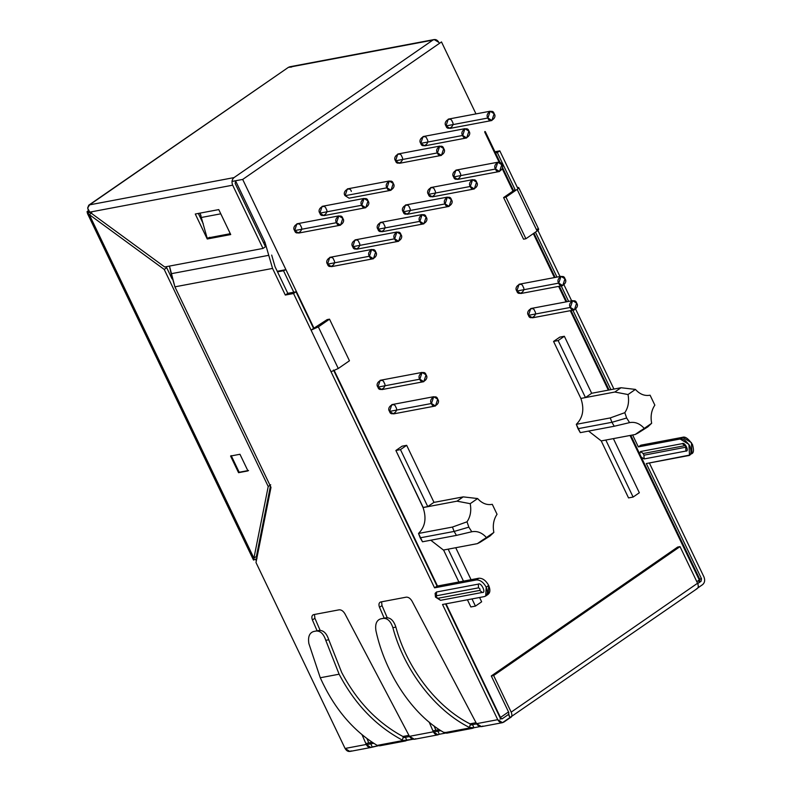 <?xml version="1.0" encoding="UTF-8"?>
<svg xmlns="http://www.w3.org/2000/svg" width="791" height="791" viewBox="0 0 791 791"><rect width="100%" height="100%" fill="white"/><g stroke="black" fill="none" stroke-linecap="round" stroke-linejoin="round"><path stroke-width="1.19" d="M328.769 639.751L341.692 672.469L328.769 639.751L325.773 640.354L339.121 674.209L320.266 677.758C333.901 707.945 352.657 730.35 376.526 744.993L377.238 745.389L403.064 740.514L402.362 740.119C375.893 725.97 354.813 704 339.121 674.209C354.813 704 375.893 725.97 402.362 740.119L403.311 736.708C377.525 722.915 356.978 701.498 341.692 672.469C356.978 701.498 377.525 722.915 403.311 736.708L402.362 740.119L403.064 740.514L412.932 739.239L406.89 740.386L405.289 737.054L406.89 740.386L405.546 740.949L403.064 740.514L377.238 745.389L376.526 744.993C352.657 730.35 333.901 707.945 320.266 677.758L308.866 643.548L320.266 677.758L339.121 674.209L325.773 640.354C323.677 633.977 320.513 630.862 316.281 631.02L319.267 630.417L316.281 631.02C320.513 630.862 323.677 633.977 325.773 640.354L328.769 639.751C326.653 633.364 323.489 630.249 319.267 630.417M435.119 593.359L436.543 591.994L435.119 593.349L435.475 597.096L440.538 600.32L435.604 596.711M485.704 596.028L488.195 594.308L488.7 585.449L486.208 587.169L485.704 596.028L484.329 596.602C487.612 595.396 488.245 592.261 486.208 587.169C483.43 582.216 480.147 579.813 476.35 579.951L434.556 587.832L293.54 293.51L285.314 295.053L272.559 268.426L174.92 286.836L270.997 487.365L255.987 562.52L345.084 748.464L366.253 744.469L362.031 734.71L366.253 744.469L345.084 748.464L349.859 751.45L370.831 747.495L366.253 744.469C367.805 747.347 369.773 748.167 372.166 746.931L378.256 745.784L370.831 747.495M501.801 718.96L500.209 717.961L445.56 603.909L500.209 717.961L502.245 718.762L508.939 714.135L508.465 714.471L508.84 712.582L491.29 675.959L677.679 547.056L491.29 675.959L493.643 675.514L680.023 546.611L677.679 547.056L680.023 546.611L493.643 675.514L511.184 712.137L697.573 583.244L680.023 546.611L697.573 583.244L511.184 712.137C512.41 715.193 512.034 717.081 510.057 717.803L508.742 714.352M697.267 588.553L502.503 722.667L497.727 719.681L442.525 604.482L484.329 596.602L442.525 604.482L497.727 719.681L476.548 723.676L497.727 719.681C499.408 722.529 501.445 723.33 503.847 722.094L510.057 717.803C512.034 717.081 512.41 715.193 511.184 712.137L493.643 675.514L491.29 675.959L508.84 712.582L508.465 714.471L502.245 718.762M696.446 588.899C698.413 588.178 698.789 586.289 697.573 583.244C698.789 586.289 698.413 588.178 696.446 588.899M253.911 558.179L268.218 486.505L164.221 269.434L89.294 214.588L253.911 558.179L256.393 556.459L270.423 486.188L256.393 556.459L253.911 558.179L253.555 560.068L256.966 558.535L256.393 556.459L256.966 558.535L253.555 560.068L253.911 558.179L89.294 214.588L164.221 269.434L166.703 267.714L165.487 266.834L166.703 267.714L172.082 278.936L166.703 267.714L164.221 269.434L268.218 486.505L253.911 558.179M239.97 454.271L247.949 470.912L238.556 472.682L230.576 456.041L239.97 454.271L230.576 456.041L238.556 472.682L247.949 470.912L239.97 454.271M256.324 560.868L255.513 559.188L256.324 560.868M370.712 743.57L372.166 746.931L370.712 743.57M415.779 738.705C413.367 739.941 411.261 739.15 409.441 736.332L344.945 613.836C343.264 611.048 341.346 609.703 339.191 609.812L313.681 614.617C311.792 615.279 311.367 617.059 312.415 619.976L314.897 618.255L320.128 630.338L314.897 618.255L314.472 614.469L314.897 618.255L312.415 619.976L317.102 630.822L312.415 619.976C311.367 617.059 311.792 615.279 313.681 614.617L339.191 609.812C341.346 609.703 343.264 611.048 344.945 613.836L409.441 736.332L433.359 731.813L429.137 722.054L433.359 731.813L409.441 736.332L414.425 739.269L437.937 734.839L433.359 731.813C434.912 734.691 436.879 735.511 439.262 734.275L437.937 734.839M482.886 726.049C480.473 727.285 478.357 726.494 476.548 723.676L412.052 601.18C410.371 598.392 408.453 597.047 406.287 597.156L380.787 601.961C378.889 602.623 378.464 604.403 379.522 607.32L382.004 605.599L387.224 617.682L382.004 605.599L381.578 601.813L382.004 605.599L379.522 607.32L384.208 618.167L379.522 607.32C378.464 604.403 378.889 602.623 380.787 601.961L406.287 597.156C408.453 597.047 410.371 598.392 412.052 601.18L476.548 723.676L481.531 726.622L502.503 722.667M436.395 597.185L436.543 591.994L478.347 584.114C481.126 581.978 486.534 593.26 482.332 592.439L440.538 600.32L482.332 592.439C486.534 593.26 481.126 581.978 478.347 584.114L436.543 591.994L436.395 597.185L437.907 598.293L479.712 590.412C480.374 589.354 479.969 588.504 478.486 587.851L436.681 595.742L478.486 587.851L478.347 584.114L478.486 587.851C479.969 588.504 480.374 589.354 479.712 590.412L482.332 592.439L479.712 590.412L437.907 598.293L440.538 600.32M366.925 738.557L368.744 742.759L366.925 738.557M438.946 42.536C437.265 39.688 435.218 38.878 432.825 40.114L234.007 177.609C231.911 179.488 231.466 182.009 232.673 185.183L262.988 248.443L265.469 246.723L235.164 183.463L235.609 180.941L264.955 242.204L272.559 268.426L285.314 295.053L287.805 293.342L275.041 266.705L287.805 293.342L296.022 291.79L313.572 328.413L296.022 291.79L293.54 293.51L311.081 330.134L313.572 328.413L311.081 330.134L318.338 326.891L329.521 319.159L327.167 319.594L313.572 328.413L327.167 319.594L329.521 319.159L318.338 326.891L338.271 368.507L331.024 371.75L434.556 587.832L437.037 586.111L478.842 578.231C482.629 578.092 485.921 580.495 488.7 585.449C490.727 590.541 490.104 593.685 486.811 594.881M333.505 370.03L437.037 586.111L333.505 370.03M434.032 725.901L435.841 730.103L434.032 725.901M472.395 724.398L473.987 727.73L480.038 726.583L473.987 727.73L472.395 724.398M439.262 734.275L445.353 733.128L439.262 734.275L437.809 730.914L439.262 734.275M494.939 151.773L499.803 150.854L517.354 187.477L499.803 150.854L495.492 152.92L497.321 152.574L514.862 189.197L497.321 152.574L499.803 150.854L494.939 151.773M537.91 230.389L560.018 276.524L537.91 230.389M564.062 284.978L571.656 300.827L564.062 284.978M575.71 309.281L613.935 389.073L575.71 309.281M689.495 455.102L691.977 453.381L691.413 442.644L682.623 437.294L680.141 439.015L688.931 444.364L689.495 455.102L646.316 463.546L701.508 578.745L701.063 581.276L699.343 581.593L701.063 581.276L701.508 578.745L699.679 579.091L701.508 578.745L646.316 463.546L688.111 455.665C691.116 455.616 691.739 452.472 689.999 446.233C685.975 440.429 682.682 438.016 680.141 439.015L638.337 446.895L640.819 445.185L682.623 437.294C685.174 436.306 688.457 438.708 692.481 444.512C694.231 450.751 693.598 453.896 690.602 453.945M649.352 462.972L703.99 577.025C705.196 580.208 704.751 582.73 702.655 584.598C704.751 582.73 705.196 580.208 703.99 577.025L649.352 462.972M638.337 446.895L632.632 434.991L638.337 446.895L680.141 439.015L682.623 437.294L640.819 445.185L638.337 446.895M610.909 389.647L572.842 310.201L610.909 389.647M568.62 301.401L561.195 285.897L568.62 301.401M556.983 277.097L535.448 232.149L556.983 277.097M515.07 189.632L503.61 197.572L505.963 197.127L517.146 189.395C519.173 187.882 519.242 187.24 517.354 187.477L518.728 187.615L517.146 189.395L505.963 197.127L525.906 238.744L523.553 239.189L503.61 197.572L515.07 189.632M640.542 451.513L682.346 443.622C684.828 441.714 689.653 451.79 685.906 451.058L644.101 458.938L640.087 456.407L644.101 458.938L643.963 455.201L685.985 447.182L643.963 455.201L643.172 453.53L643.963 455.201L644.101 458.938L685.906 451.058L685.767 447.31L685.906 451.058C689.653 451.79 684.828 441.714 682.346 443.622L640.542 451.513L639.415 455.013L640.542 451.513L643.172 453.53L640.542 451.513M701.063 581.276L697.731 583.58L701.063 581.276M697.88 587.901L702.655 584.598L697.88 587.901M88.454 210.505L87.969 209.239L88.454 210.505L87.01 211.79L88.454 210.505M286.965 68.342L89.591 204.849L87.722 207.776L88.76 205.185L288.399 67.354L88.76 205.185M275.041 266.705L271.679 255.088L275.041 266.705M351.204 750.886C348.801 752.122 346.765 751.312 345.084 748.464L255.987 562.52L270.997 487.365L174.92 286.836L171.113 273.726L268.752 255.315L264.955 242.204L263.443 242.491L264.955 242.204L235.609 180.941L235.164 183.463L265.469 246.723L262.988 248.443L164.706 266.982L89.778 212.136L164.706 266.982L262.988 248.443L232.673 185.183C231.466 182.009 231.911 179.488 234.007 177.609L89.591 204.849L234.007 177.609L432.825 40.114L288.399 67.354L434.17 39.55L438.886 42.417M289.813 66.77L288.399 67.354L291.741 66.998M232.673 185.183L89.778 212.136L87.653 208.132L89.778 212.136L232.673 185.183M230.725 234.561L207.242 238.991L195.278 214.015L218.761 209.595L230.725 234.561L218.761 209.595L195.278 214.015L207.242 238.991L230.725 234.561M198.314 213.451L203.257 223.754L198.314 213.451M89.591 204.849L87.653 208.132L89.591 204.849M270.71 484.784L268.218 486.505L270.71 484.784M91.776 212.878L89.294 214.588L91.776 212.878M89.294 214.588L87.801 213.649L87.01 211.79L89.116 212.077L88.117 213.471L89.116 212.077L88.098 211.583L88.997 211.177L87.01 211.79L87.791 213.649L87.564 212.947L89.363 212.601L87.564 212.947M171.113 273.726L169.472 266.083L174.92 286.836L272.559 268.426L268.752 255.315L171.113 273.726M200.973 215.548L199.826 213.165L200.973 215.548M209.724 237.27L207.242 238.991L209.724 237.27M285.314 295.053L293.54 293.51L296.022 291.79L287.805 293.342L285.314 295.053M207.143 238.101L200.074 213.115L207.143 238.101L230.31 233.691L207.143 238.101M229.617 232.247L230.033 233.78L229.617 232.247M220.788 213.817L201.547 217.446L220.788 213.817M537.297 229.103C539.175 228.866 539.106 229.499 537.089 231.012L525.906 238.744L537.089 231.012L517.146 189.395L537.089 231.012L538.671 229.232L518.728 187.615M503.61 197.572L523.553 239.189L525.906 238.744L505.963 197.127L503.61 197.572M514.803 189.84L514.862 189.197M684.966 445.649L643.172 453.53L684.966 445.649L682.346 443.622L684.966 445.649M434.556 587.832L476.35 579.951L478.842 578.231L437.037 586.111L434.556 587.832M486.208 587.169L488.7 585.449C485.921 580.495 482.629 578.092 478.842 578.231L476.35 579.951C480.147 579.813 483.43 582.216 486.208 587.169M349.454 360.775L338.271 368.507L349.454 360.775L329.521 319.159L349.454 360.775M331.024 371.75L338.271 368.507L318.338 326.891L311.081 330.134L331.024 371.75M386.364 617.761L380.6 618.888L386.364 617.761C390.596 617.593 393.76 620.708 395.866 627.095L392.88 627.698C404.181 670.155 435.109 710.456 469.459 727.463L470.418 724.052C437.008 707.49 406.92 668.365 395.866 627.095C406.92 668.365 437.008 707.49 470.418 724.052L469.459 727.463L473.987 727.73L472.652 728.293L469.459 727.463C435.109 710.456 404.181 670.155 392.88 627.698C390.784 621.321 387.62 618.206 383.388 618.364L380.6 618.888C376.486 620.302 374.944 624.297 375.972 630.892C385.296 673.724 412.625 714.698 443.632 732.337C412.625 714.698 385.296 673.724 375.972 630.892C374.944 624.297 376.486 620.302 380.6 618.888L383.388 618.364C387.62 618.206 390.784 621.321 392.88 627.698L395.866 627.095C393.76 620.708 390.596 617.593 386.364 617.761M471.12 724.437L470.418 724.052M448.161 732.595L443.632 732.337L444.344 732.733L470.17 727.858L444.344 732.733L446.816 733.168L472.652 728.293M380.787 601.961L379.957 602.307M316.242 630.981L313.503 631.544C309.38 632.948 307.837 636.953 308.866 643.548C307.837 636.953 309.38 632.948 313.503 631.544L316.242 630.981M381.054 745.251L377.238 745.389L379.71 745.824L405.546 740.949M404.023 737.093L403.311 736.708M313.681 614.617L312.86 614.963M248.572 470.487L238.556 472.682L239.179 472.257L231.199 455.606L239.179 472.257L248.572 470.487M508.465 714.471L510.057 717.803M629.577 422.621L626.66 418.014L611.937 422.295L614.231 426.25L629.577 422.621C634.985 421.613 639.87 423.541 644.24 428.406L651.655 423.274C650.35 416.293 651.418 410.242 654.849 405.14L650.093 395.203C644.685 396.202 639.8 394.274 635.43 389.409L628.014 394.541C629.32 401.521 628.252 407.573 624.811 412.684L626.66 418.014L629.577 422.621L614.231 426.25L611.937 422.295L578.003 428.692L580.297 432.647L614.231 426.25L580.297 432.647L576.313 424.322C582.987 417.727 584.509 409.095 580.881 398.437L553.562 341.425L559.781 337.134L564.359 336.264L591.668 393.275L585.459 397.566L614.815 392.029L621.024 387.738L591.668 393.275L621.024 387.738L635.43 389.409C639.8 394.274 644.685 396.202 650.093 395.203L654.849 405.14C651.418 410.242 650.35 416.293 651.655 423.274L647.839 426.853L644.24 428.406C639.87 423.541 634.985 421.613 629.577 422.621M471.772 531.76L468.855 527.152L454.133 531.433L456.427 535.388L471.772 531.76C477.171 530.751 482.065 532.679 486.425 537.544L493.851 532.412C492.536 525.432 493.604 519.38 497.045 514.279C493.604 519.38 492.536 525.432 493.851 532.412L490.025 535.991L486.425 537.544C482.065 532.679 477.171 530.751 471.772 531.76L456.427 535.388L454.133 531.433L420.199 537.831L422.493 541.786L456.427 535.388L422.493 541.786L418.508 533.46C425.172 526.865 426.695 518.234 423.066 507.575L395.886 450.484L402.095 446.183L406.673 445.323L400.464 449.614L427.753 506.586L423.066 507.575L457 501.168L463.219 496.877L433.864 502.414L427.753 506.586L433.864 502.414L463.219 496.877L477.626 498.548C481.996 503.412 486.88 505.34 492.289 504.332C486.88 505.34 481.996 503.412 477.626 498.548L470.2 503.679C471.515 510.66 470.447 516.711 467.006 521.813L468.855 527.152L471.772 531.76M283.504 270.73L277.512 271.867L283.504 270.73L293.787 292.205L283.504 270.73L285.917 269.652L283.504 270.73M256.511 555.895L257.075 557.082L256.511 555.895M365.828 743.481L372.225 742.284L365.828 743.481M402.906 736.49L408.937 735.353L402.906 736.49M432.934 730.835L439.321 729.628L432.934 730.835M470.012 723.834L476.034 722.697L470.012 723.834M500.476 717.467L446.025 603.82L500.476 717.467L508.514 711.91L500.476 717.467L500.1 719.355L500.476 717.467M437.502 586.032L334.306 370.653L437.502 586.032M314.017 328.295L285.917 269.652L314.017 328.295M484.804 131.524L499.18 162.303L484.735 132.156M441.497 41.933L242.689 179.428L285.917 269.652L277.236 271.293L285.917 269.652L242.689 179.428L441.497 41.933L475.984 113.904L441.497 41.933M696.822 581.672L699.284 579.971L630.051 435.475L699.353 579.338L698.908 581.86L699.284 579.971L696.822 581.672M608.328 390.131L570.271 310.685L608.328 390.131M566.049 301.885L558.624 286.382L566.049 301.885M554.402 277.582L533.332 233.602L554.402 277.582M512.973 191.096L502.206 168.641L512.973 191.096M422.078 372.413L380.155 380.313L377.92 387.106L419.843 379.196L377.92 387.106C374.45 382.923 382.874 377.099 384.139 382.804C387.61 386.977 379.186 392.811 377.92 387.106L381.905 389.587L423.818 381.677L419.843 379.196L422.078 372.413L426.052 374.894L423.818 381.677M464.93 128.676L423.017 136.576L420.782 143.359L462.695 135.459L420.782 143.359C417.312 139.186 425.736 133.363 426.992 139.068C430.462 143.24 422.048 149.064 420.782 143.359L424.767 145.851L466.68 137.941L462.695 135.459L464.93 128.676L468.915 131.158L466.68 137.941M447.36 197.127L405.437 205.027L403.202 211.81L445.125 203.91L403.202 211.81C399.732 207.638 408.156 201.814 409.422 207.519C412.892 211.691 404.468 217.515 403.202 211.81L407.187 214.302L449.1 206.392L445.125 203.91L447.36 197.127L451.335 199.609L449.1 206.392M497.806 162.234L455.883 170.144L453.658 176.927L495.571 169.017L453.658 176.927C450.178 172.745 458.602 166.921 459.868 172.626C463.338 176.798 454.914 182.632 453.658 176.927L457.633 179.409L499.556 171.499L495.571 169.017L497.806 162.234L501.781 164.716L499.556 171.499M338.815 215.894L296.892 223.804L294.657 230.586L336.58 222.676L294.657 230.586C291.187 226.404 299.611 220.58 300.877 226.285C304.347 230.468 295.923 236.291 294.657 230.586L298.642 233.068L340.555 225.168L336.58 222.676L338.815 215.894L342.79 218.385L340.555 225.168M364.038 198.452L322.115 206.352L319.88 213.135L361.803 205.235L319.88 213.135C316.41 208.962 324.834 203.139 326.1 208.844C329.57 213.016 321.146 218.84 319.88 213.135L323.865 215.627L365.788 207.717L361.803 205.235L364.038 198.452L368.013 200.934L365.788 207.717M351.896 194.418L345.113 195.693C341.633 191.521 350.057 185.697 351.323 191.402M422.127 214.569L380.214 222.469L377.979 229.252L419.902 221.351L377.979 229.252C374.509 225.079 382.933 219.255 384.189 224.96C387.669 229.133 379.245 234.957 377.979 229.252L381.964 231.743L423.877 223.833L419.902 221.351L422.127 214.569L426.112 217.05L423.877 223.833M396.904 232.01L354.991 239.92L352.756 246.703L394.669 238.793L352.756 246.703C349.286 242.521 357.71 236.697 358.966 242.402C362.436 246.584 354.022 252.408 352.756 246.703L356.741 249.185L398.654 241.285L394.669 238.793L396.904 232.01L400.889 234.502L398.654 241.285M371.681 249.462L329.768 257.362L327.533 264.145L369.446 256.244L327.533 264.145C324.063 259.972 332.477 254.148 333.743 259.853C337.213 264.026 328.799 269.85 327.533 264.145L331.508 266.636L373.431 258.726L369.446 256.244L371.681 249.462L375.666 251.943L373.431 258.726M560.997 276.336L519.074 284.246L516.839 291.029L558.762 283.119L516.839 291.029C513.369 286.846 521.793 281.023 523.059 286.728C526.529 290.91 518.105 296.734 516.839 291.029L520.824 293.51L562.737 285.61L558.762 283.119L560.997 276.336L564.972 278.827L562.737 285.61M433.715 396.716L391.802 404.626L389.567 411.409L431.481 403.499L389.567 411.409C386.097 407.227 394.521 401.403 395.777 407.108C399.247 411.29 390.833 417.114 389.567 411.409L393.552 413.891L435.465 405.991L431.481 403.499L433.715 396.716L437.7 399.208L435.465 405.991M572.635 300.639L530.721 308.549L528.487 315.332L570.41 307.422L528.487 315.332C525.016 311.15 533.441 305.326 534.696 311.031C538.177 315.214 529.752 321.037 528.487 315.332L532.472 317.814L574.385 309.914L570.41 307.422L572.635 300.639L576.619 303.131L574.385 309.914M472.583 179.676L430.66 187.586L428.425 194.368L470.348 186.458L428.425 194.368C424.955 190.186 433.379 184.362 434.645 190.067C438.115 194.25 429.691 200.074 428.425 194.368L432.41 196.85L474.323 188.95L470.348 186.458L472.583 179.676L476.558 182.167L474.323 188.95M439.707 146.117L397.794 154.018L395.559 160.8L437.472 152.9L395.559 160.8C392.089 156.628 400.503 150.804 401.769 156.509C405.239 160.682 396.825 166.506 395.559 160.8L399.534 163.292L441.457 155.382L437.472 152.9L439.707 146.117L443.692 148.599L441.457 155.382M490.153 111.224L448.24 119.134L446.005 125.917L487.928 118.007L446.005 125.917C442.535 121.735 450.959 115.911 452.215 121.616C455.695 125.799 447.271 131.622 446.005 125.917L449.99 128.399L491.903 120.499L487.928 118.007L490.153 111.224L494.138 113.716L491.903 120.499M470.853 606.964L467.422 599.786L470.853 606.964L475.44 606.104L481.65 601.803L479.583 597.492L481.65 601.803L475.44 606.104L472 598.925L475.44 606.104L470.853 606.964M458.889 581.988L443.573 550.022L458.889 581.988M443.425 550.042L430.798 540.223L443.425 550.042L477.349 543.644L443.425 550.042M628.538 497.915L601.229 440.913L588.603 431.085L601.229 440.913L635.163 434.506L601.229 440.913L628.538 497.915L633.116 497.055L605.807 440.043L633.116 497.055L639.336 492.753L613.391 438.619L639.336 492.753L633.116 497.055L628.538 497.915M641.372 430.215L635.163 434.506L644.24 428.406L635.163 434.506L637.902 433.132L647.839 426.853M483.568 539.353L477.349 543.644L486.425 537.544L477.349 543.644L480.097 542.27L490.025 535.991M578.003 428.692L611.937 422.295L610.247 417.925L576.313 424.322L578.003 428.692M420.199 537.831L454.133 531.433L452.442 527.063L418.508 533.46L420.199 537.831M497.045 514.279L492.289 504.332L497.045 514.279M232 181.436L242.689 179.428L232 181.436M467.006 521.813C470.447 516.711 471.515 510.66 470.2 503.679L457 501.168L423.066 507.575C426.695 518.234 425.172 526.865 418.508 533.46L452.442 527.063L467.006 521.813L452.442 527.063L454.133 531.433L468.855 527.152L467.006 521.813M470.2 503.679L477.626 498.548L463.219 496.877L457 501.168L470.2 503.679M624.811 412.684C628.252 407.573 629.32 401.521 628.014 394.541L614.815 392.029L580.881 398.437C584.509 409.095 582.987 417.727 576.313 424.322L610.247 417.925L624.811 412.684L610.247 417.925L611.937 422.295L626.66 418.014L624.811 412.684M621.024 387.738L614.815 392.029L628.014 394.541L635.43 389.409L621.024 387.738M431.481 403.499C432.746 409.204 441.17 403.38 437.7 399.208C436.434 393.503 428.01 399.326 431.481 403.499M558.762 283.119C560.028 288.824 568.442 283 564.972 278.827C563.706 273.122 555.292 278.946 558.762 283.119M570.41 307.422C571.666 313.127 580.09 307.304 576.619 303.131C575.354 297.426 566.929 303.25 570.41 307.422M369.446 256.244C370.712 261.95 379.136 256.126 375.666 251.943C374.4 246.238 365.976 252.062 369.446 256.244M394.669 238.793C395.935 244.498 404.359 238.674 400.889 234.502C399.623 228.797 391.199 234.62 394.669 238.793M419.902 221.351C421.158 227.057 429.582 221.233 426.112 217.05C424.846 211.345 416.422 217.169 419.902 221.351M389.261 181.01L347.338 188.911L345.113 195.693L387.026 187.793L389.261 181.01L393.236 183.492L391.011 190.275L387.026 187.793L345.113 195.693L349.088 198.185L391.011 190.275M387.026 187.793C388.292 193.498 396.716 187.675 393.236 183.492C391.98 177.787 383.556 183.611 387.026 187.793M361.803 205.235C363.069 210.94 371.483 205.116 368.013 200.934C366.757 195.229 358.333 201.052 361.803 205.235M336.58 222.676C337.846 228.381 346.26 222.558 342.79 218.385C341.524 212.68 333.11 218.504 336.58 222.676M495.571 169.017C496.837 174.722 505.261 168.898 501.781 164.716C500.525 159.011 492.101 164.835 495.571 169.017M470.348 186.458C471.614 192.164 480.028 186.34 476.558 182.167C475.292 176.462 466.878 182.286 470.348 186.458M445.125 203.91C446.391 209.615 454.805 203.791 451.335 199.609C450.069 193.904 441.655 199.727 445.125 203.91M437.472 152.9C438.738 158.605 447.162 152.782 443.692 148.599C442.426 142.894 434.002 148.718 437.472 152.9M462.695 135.459C463.961 141.164 472.385 135.34 468.915 131.158C467.649 125.453 459.225 131.276 462.695 135.459M487.928 118.007C489.184 123.712 497.608 117.889 494.138 113.716C492.872 108.011 484.448 113.835 487.928 118.007M419.843 379.196C421.099 384.901 429.523 379.077 426.052 374.894C424.787 369.189 416.373 375.013 419.843 379.196M434.012 502.384L406.673 445.323L434.012 502.384M423.175 507.456L427.753 506.586L400.464 449.614L395.886 450.484L423.175 507.456M395.886 450.484L400.464 449.614L406.673 445.323L402.095 446.183L395.886 450.484M455.735 547.728L471.06 579.694L455.735 547.728M448.151 549.152L463.467 581.128L448.151 549.152M553.562 341.425L580.881 398.437L585.459 397.566L558.139 340.565L553.562 341.425L558.139 340.565L585.459 397.566L591.668 393.275L564.359 336.264L558.139 340.565L564.359 336.264L559.781 337.134L553.562 341.425M699.353 579.338L699.284 579.971M434.17 39.55L289.743 66.79M87.435 213.451L253.407 559.87M685.085 445.64L686.054 447.044M380.53 618.898L383.269 618.344M316.173 631L313.434 631.554M485.259 131.563L500.238 162.827M502.374 167.277L513.577 190.68M533.945 233.187L555.153 277.443M559.366 286.243L566.791 301.747M571.013 310.547L609.07 389.993M630.803 435.337L699.817 579.378L699.185 581.741M256.403 556.587L256.946 557.724M366.352 744.677L373.767 743.283M403.015 737.766L409.56 736.53M433.458 732.031L440.864 730.627M470.121 725.11L476.666 723.874"/></g></svg>
